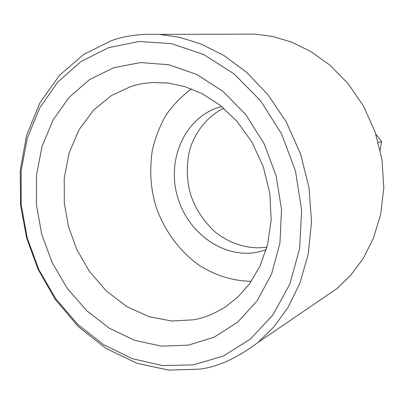 <?xml version="1.0" encoding="UTF-8"?>
<svg xmlns="http://www.w3.org/2000/svg" width="404" height="404" viewBox="0 0 404 404"><rect width="100%" height="100%" fill="white"/><g stroke="black" fill="none" stroke-linecap="round" stroke-linejoin="round"><path stroke-width="0.61" d="M110.64 40.991L83.82 54.353L59.524 75.24L39.88 102.909L26.533 135.537L20.2 170.574L20.589 205.383L26.608 237.815L37.845 268.882L55.146 299.293L78.341 326.674L106.343 348.637L137.239 363.368L168.731 370.094L198.632 369.185C216.675 367.453 236.456 358.55 257.974 342.481L273.584 327.265L287.956 307.54L299.919 283.123L308.186 254.308L311.524 222.033L309.06 187.895L300.541 153.924L286.451 122.245L267.938 94.647L246.531 72.25L223.801 55.454L201.106 44.016L179.447 37.274L159.454 34.385C140.037 33.673 123.76 35.875 110.64 40.991M378.391 142.597L381.623 141.531L375.907 134.29M380.209 150.046L381.623 141.531M320.589 299.733L336.891 288.602L350.44 275.594L362.928 258.919L373.367 238.461L380.669 214.509L383.8 187.85L382.027 159.787L375.119 131.957L363.469 106.055L348.001 83.502L329.977 65.19L310.711 51.434L291.355 42.046L272.771 36.506L255.52 34.128L240.582 34.168M108.423 47.712L80.881 61.625L57.666 82.163L39.632 108.08L27.366 138.011L21.175 170.549L21.149 204.298L27.184 237.88L38.991 269.963L56.116 299.258L77.927 324.548L103.641 344.698L132.28 358.676L162.676 365.615L193.486 364.857L223.205 356.055L250.212 339.244L272.902 314.953L289.789 284.214L299.637 248.581L301.626 210.06L295.47 170.973L281.472 133.754L260.535 100.722L234.037 73.831L203.712 54.52L171.442 43.652L139.107 41.476L108.423 47.712M113.787 67.69L140.637 62.554L168.822 64.746L196.834 74.462L223.079 91.425L245.965 114.872L264.039 143.551L276.144 175.796L281.532 209.651L279.927 243.056L271.554 274.053L257.075 300.914L237.502 322.281L214.095 337.209L188.213 345.198L161.257 346.147L134.562 340.304L109.327 328.21L86.608 310.605L67.306 288.39L52.146 262.575L41.713 234.259L36.421 204.611L36.527 174.851L42.107 146.223L53.055 119.983L69.059 97.379L89.567 79.593L113.787 67.69M193.213 319.822L171.902 321.034L149.258 316.756L126.856 306.616L106.429 291.082L89.451 271.443L76.785 249.46L68.609 226.917L64.317 203.369L64.226 178.149L69.114 152.899L79.128 129.583L93.642 110.06L111.373 95.581L130.734 86.582C137.284 84.37 144.854 83.017 153.444 82.512L168.044 83.052L184.285 86.431L201.753 93.47L219.67 104.914L236.87 121.165L251.894 142.046L263.256 166.615L269.832 193.218L271.17 219.852L267.584 244.607L260.009 266.105L249.662 283.648L237.739 297.177L225.24 307.035C213.741 314.095 203.066 318.357 193.213 319.822M251.333 281.29C234.244 281.159 216.17 275.922 199.702 265.585C178.23 250.662 162.787 227.806 155.626 205.272C150.586 188.35 149.465 170.109 152.268 150.551C155.171 137.82 159.822 125.897 166.231 114.776C173.543 104.459 181.967 95.829 191.496 88.89M266.196 249.728L258.131 252.046C223.639 259.368 186.83 232.593 177.093 195.299C166.887 158.121 185.663 117.024 219.624 107.065L221.67 106.505M266.933 247.122C250.263 249.778 230.275 244.566 214.463 231.376C203.066 220.528 195.142 208.267 190.683 194.602C186.719 181.29 186.239 167.014 189.249 151.768C194.491 131.997 207.964 115.781 223.755 108.237M257.974 342.481L336.891 288.602M159.454 34.385L255.52 34.128"/></g></svg>
